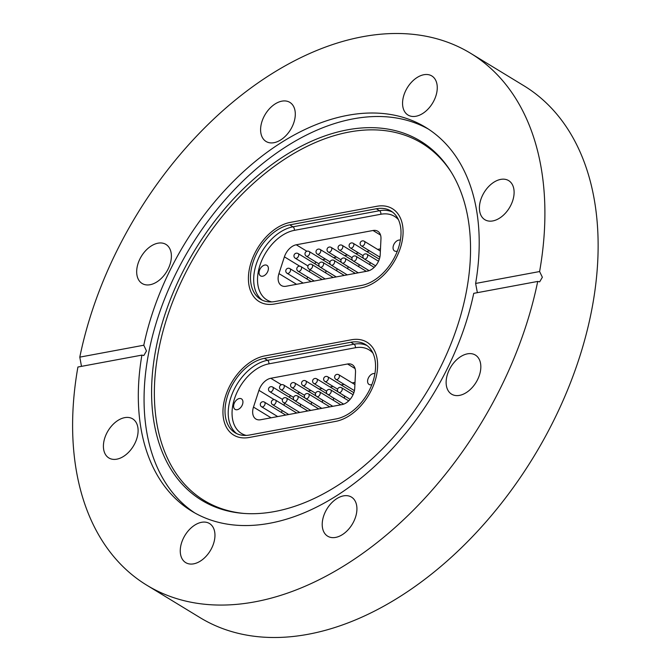 <?xml version="1.0" encoding="UTF-8"?>
<svg xmlns="http://www.w3.org/2000/svg" width="671" height="671" viewBox="0 0 671 671"><rect width="100%" height="100%" fill="white"/><g stroke="black" fill="none" stroke-linecap="round" stroke-linejoin="round"><path stroke-width="1.01" d="M347.469 129.839A210.291 135.936 121.3 0 1 450.92 171.642A210.291 135.936 121.3 0 1 438.079 372.002A210.291 135.936 121.3 0 1 274.657 511.537A210.291 135.936 121.3 0 1 242.81 513.349A210.291 135.936 121.3 0 1 160.486 329.251A210.291 135.936 121.3 0 1 347.469 129.839M243.967 513.432A209.201 135.232 121.3 0 1 163.43 329.629A209.201 135.232 121.3 0 1 349.239 132.019A209.201 135.232 121.3 0 1 451.533 172.623M194.758 512.912A224.735 145.272 121.3 0 1 165.259 297.278A224.735 145.272 121.3 0 1 353.399 118.826A224.735 145.272 121.3 0 1 428.492 129.142M116.796 459.174A22.881 14.787 -58.7 0 0 136.045 440.763A22.881 14.787 -58.7 0 0 132.665 418.863A22.881 14.787 -58.7 0 0 124.722 417.639A22.881 14.787 -58.7 0 0 105.473 436.049A22.881 14.787 -58.7 0 0 108.853 457.949A22.881 14.787 -58.7 0 0 116.796 459.174M137.136 267.1A22.881 14.787 -58.7 0 0 142.135 283.498A22.881 14.787 -58.7 0 0 159.044 280.377A22.881 14.787 -58.7 0 0 170.937 260.809A22.881 14.787 -58.7 0 0 165.938 244.412A22.881 14.787 -58.7 0 0 149.029 247.532A22.881 14.787 -58.7 0 0 137.136 267.1M261.053 125.066A22.881 14.787 -58.7 0 0 266.043 141.464A22.881 14.787 -58.7 0 0 282.952 138.343A22.881 14.787 -58.7 0 0 294.846 118.775A22.881 14.787 -58.7 0 0 289.847 102.378A22.881 14.787 -58.7 0 0 272.946 105.498A22.881 14.787 -58.7 0 0 261.053 125.066M415.945 116.259A22.881 14.787 -58.7 0 0 435.202 97.849A22.881 14.787 -58.7 0 0 431.814 75.949A22.881 14.787 -58.7 0 0 423.871 74.724A22.881 14.787 -58.7 0 0 404.621 93.135A22.881 14.787 -58.7 0 0 408.002 115.035A22.881 14.787 -58.7 0 0 415.945 116.259M492.799 220.927A22.881 14.787 -58.7 0 0 512.048 202.516A22.881 14.787 -58.7 0 0 508.66 180.616A22.881 14.787 -58.7 0 0 500.717 179.392A22.881 14.787 -58.7 0 0 481.468 197.802A22.881 14.787 -58.7 0 0 484.856 219.702A22.881 14.787 -58.7 0 0 492.799 220.927M446.584 377.756A22.881 14.787 -58.7 0 0 451.575 394.154A22.881 14.787 -58.7 0 0 468.484 391.034A22.881 14.787 -58.7 0 0 480.377 371.466A22.881 14.787 -58.7 0 0 475.387 355.068A22.881 14.787 -58.7 0 0 458.478 358.188A22.881 14.787 -58.7 0 0 446.584 377.756M322.667 519.79A22.881 14.787 -58.7 0 0 327.666 536.188A22.881 14.787 -58.7 0 0 344.575 533.068A22.881 14.787 -58.7 0 0 356.469 513.5A22.881 14.787 -58.7 0 0 351.47 497.102A22.881 14.787 -58.7 0 0 334.561 500.222A22.881 14.787 -58.7 0 0 322.667 519.79M193.651 563.841A22.881 14.787 -58.7 0 0 212.9 545.431A22.881 14.787 -58.7 0 0 209.511 523.531A22.881 14.787 -58.7 0 0 201.568 522.306A22.881 14.787 -58.7 0 0 182.319 540.717A22.881 14.787 -58.7 0 0 185.708 562.617A22.881 14.787 -58.7 0 0 193.651 563.841M475.622 283.456L539.601 271.545L542.369 277.257L539.669 281.837L537.714 281.434L473.734 293.344A224.735 145.272 121.3 0 1 269.851 523.229A224.735 145.272 121.3 0 1 191.856 511.218A224.735 145.272 121.3 0 1 141.9 355.11L143.829 355.529L146.471 350.958L143.787 345.221A224.735 145.272 121.3 0 1 347.662 115.337A224.735 145.272 121.3 0 1 425.657 127.347A224.735 145.272 121.3 0 1 475.622 283.456L477.375 292.665M141.9 355.11L77.911 367.02A311.361 201.266 -58.7 0 0 146.798 585.204L200.05 617.639A311.361 201.266 -58.7 0 0 308.106 634.28A311.361 201.266 -58.7 0 0 570.065 383.762A311.361 201.266 -58.7 0 0 523.967 85.796L470.715 53.361A311.361 201.266 -58.7 0 0 362.659 36.72A311.361 201.266 -58.7 0 0 79.799 357.131L81.485 366.358M146.798 585.204A311.361 201.266 -58.7 0 0 254.854 601.845A311.361 201.266 -58.7 0 0 537.714 281.434M539.601 271.545A311.361 201.266 -58.7 0 0 470.715 53.361M143.787 345.221L79.799 357.131M264.819 355.89L351.319 339.786A44.949 29.054 121.3 0 1 366.92 342.185A44.949 29.054 121.3 0 1 373.571 385.196A44.949 29.054 121.3 0 1 335.76 421.363L249.251 437.467A44.949 29.054 121.3 0 1 233.651 435.06A44.949 29.054 121.3 0 1 226.999 392.049A44.949 29.054 121.3 0 1 264.819 355.89L351.319 339.786A44.949 29.054 121.3 0 1 366.92 342.185A44.949 29.054 121.3 0 1 373.571 385.196A44.949 29.054 121.3 0 1 335.76 421.363L249.251 437.467A44.949 29.054 121.3 0 1 233.651 435.06A44.949 29.054 121.3 0 1 226.999 392.049A44.949 29.054 121.3 0 1 264.819 355.89M290.283 222.395L376.783 206.291A44.949 29.054 121.3 0 1 392.384 208.689A44.949 29.054 121.3 0 1 399.035 251.709A44.949 29.054 121.3 0 1 361.224 287.867L274.716 303.971A44.949 29.054 121.3 0 1 259.123 301.573A44.949 29.054 121.3 0 1 252.464 258.553A44.949 29.054 121.3 0 1 290.283 222.395L376.783 206.291A44.949 29.054 121.3 0 1 392.384 208.689A44.949 29.054 121.3 0 1 399.035 251.709A44.949 29.054 121.3 0 1 361.224 287.867L274.716 303.971A44.949 29.054 121.3 0 1 259.123 301.573A44.949 29.054 121.3 0 1 252.464 258.553A44.949 29.054 121.3 0 1 290.283 222.395M374.913 373.68A6.156 3.976 -58.7 0 0 373.311 373.596A6.156 3.976 -58.7 0 0 368.136 378.545A6.156 3.976 -58.7 0 0 369.042 384.441A6.156 3.976 -58.7 0 0 371.18 384.768A6.156 3.976 -58.7 0 0 371.885 384.575M239.329 398.532A6.156 3.976 -58.7 0 0 234.154 403.489A6.156 3.976 -58.7 0 0 235.068 409.377A6.156 3.976 -58.7 0 0 237.198 409.713A6.156 3.976 -58.7 0 0 242.382 404.756A6.156 3.976 -58.7 0 0 241.468 398.868A6.156 3.976 -58.7 0 0 239.329 398.532M274.288 399.681L258.939 390.337L253.487 407.087L271.076 417.807M258.939 390.337A13.621 8.807 121.3 0 1 270.79 378.276L281.401 384.735M355.093 368.58L347.553 363.992L270.79 378.276M347.553 363.992A13.621 8.807 121.3 0 1 352.275 364.714A13.621 8.807 121.3 0 1 355.504 372.363L354.733 388.241A13.621 8.807 121.3 0 1 342.059 404.588L260.625 419.752A13.621 8.807 121.3 0 1 255.894 419.023A13.621 8.807 121.3 0 1 253.487 407.087M350.849 342.252A42.223 27.293 121.3 0 1 365.502 344.517A42.223 27.293 121.3 0 1 371.751 384.919A42.223 27.293 121.3 0 1 336.23 418.889L249.721 434.993A42.223 27.293 121.3 0 1 235.068 432.736A42.223 27.293 121.3 0 1 228.819 392.334A42.223 27.293 121.3 0 1 264.34 358.356L350.849 342.252L354.045 344.198A42.223 27.293 121.3 0 1 367.045 345.573M281.501 412.514L282.147 410.518M297.035 393.156L300.038 392.594M308.064 391.101L311.067 390.539M319.086 389.046L322.088 388.492M330.107 386.999L333.11 386.437M341.136 384.944L344.139 384.382M352.158 382.889L355.018 382.361M344.24 398.121A2.726 1.761 -58.7 0 0 344.265 395.756M343.393 395.219A2.726 1.761 -58.7 0 0 342.94 395.244M300.138 406.332A2.726 1.761 -58.7 0 0 300.163 403.959M299.3 403.43A2.726 1.761 -58.7 0 0 298.847 403.447M311.168 404.277A2.726 1.761 -58.7 0 0 311.193 401.912M310.321 401.375A2.726 1.761 -58.7 0 0 309.868 401.401M322.189 402.231A2.726 1.761 -58.7 0 0 322.214 399.857M321.342 399.329A2.726 1.761 -58.7 0 0 320.897 399.346M333.21 400.176A2.726 1.761 -58.7 0 0 333.235 397.802M332.371 397.274A2.726 1.761 -58.7 0 0 331.919 397.291M290.719 395.68A13.621 8.807 -58.7 0 0 289.075 397.073M284.655 403.279A13.621 8.807 -58.7 0 0 283.883 405.2M400.377 240.184A6.156 3.976 -58.7 0 0 398.775 240.101A6.156 3.976 -58.7 0 0 393.6 245.058A6.156 3.976 -58.7 0 0 394.506 250.946A6.156 3.976 -58.7 0 0 396.645 251.273A6.156 3.976 -58.7 0 0 397.349 251.08M264.793 265.045A6.156 3.976 -58.7 0 0 259.618 269.994A6.156 3.976 -58.7 0 0 260.533 275.89A6.156 3.976 -58.7 0 0 262.663 276.217A6.156 3.976 -58.7 0 0 267.846 271.26A6.156 3.976 -58.7 0 0 266.932 265.372A6.156 3.976 -58.7 0 0 264.793 265.045M299.752 266.194L284.403 256.842L278.951 273.592L296.548 284.311M284.403 256.842A13.621 8.807 121.3 0 1 296.255 244.781L306.865 251.248M380.558 235.093L373.017 230.497L296.255 244.781M373.017 230.497A13.621 8.807 121.3 0 1 377.739 231.227A13.621 8.807 121.3 0 1 380.969 238.868L380.197 254.745A13.621 8.807 121.3 0 1 367.523 271.101L286.089 286.257A13.621 8.807 121.3 0 1 281.359 285.527A13.621 8.807 121.3 0 1 278.951 273.592M376.314 208.765A42.223 27.293 121.3 0 1 390.967 211.021A42.223 27.293 121.3 0 1 397.215 251.424A42.223 27.293 121.3 0 1 361.694 285.401L275.194 301.497A42.223 27.293 121.3 0 1 260.533 299.241A42.223 27.293 121.3 0 1 254.284 258.838A42.223 27.293 121.3 0 1 289.805 224.86L376.314 208.765L379.509 210.711A42.223 27.293 121.3 0 1 392.51 212.078M306.966 279.019L307.612 277.022M322.508 259.66L325.502 259.098M333.529 257.605L336.532 257.052M344.55 255.559L347.553 254.997M355.58 253.504L358.582 252.942M366.601 251.449L369.604 250.895M377.622 249.402L380.482 248.866M369.704 264.634A2.726 1.761 -58.7 0 0 369.729 262.26M368.857 261.732A2.726 1.761 -58.7 0 0 368.404 261.749M325.603 272.837A2.726 1.761 -58.7 0 0 325.628 270.463M324.764 269.935A2.726 1.761 -58.7 0 0 324.311 269.96M336.632 270.79A2.726 1.761 -58.7 0 0 336.657 268.417M335.785 267.888A2.726 1.761 -58.7 0 0 335.332 267.905M347.653 268.736A2.726 1.761 -58.7 0 0 347.679 266.362M346.806 265.833A2.726 1.761 -58.7 0 0 346.362 265.85M358.683 266.681A2.726 1.761 -58.7 0 0 358.7 264.307M357.836 263.778A2.726 1.761 -58.7 0 0 357.383 263.804M316.184 262.193A13.621 8.807 -58.7 0 0 314.54 263.577M310.119 269.784A13.621 8.807 -58.7 0 0 309.348 271.705M372.984 353.181A39.497 25.532 -58.7 0 0 355.345 347.754L268.845 363.858A39.497 25.532 -58.7 0 0 234.322 399.262A39.497 25.532 -58.7 0 0 246.207 435.404M236.72 433.625A42.223 27.293 121.3 0 1 232.552 392.954A42.223 27.293 121.3 0 1 267.536 360.302L264.34 358.356M268.845 363.858A2.726 1.795 79.5 0 0 267.536 360.302L354.045 344.198A2.726 1.795 79.5 0 1 355.345 347.754M318.784 408.924L297.513 395.965A2.726 1.761 121.3 0 1 297.941 396.41A2.726 1.761 121.3 0 1 297.035 399.941A2.726 1.761 121.3 0 1 294.678 400.621L310.765 410.417M327.138 393.952L305.708 380.902A2.726 1.761 121.3 0 1 306.337 382A2.726 1.761 121.3 0 1 304.559 385.406A2.726 1.761 121.3 0 1 302.873 385.548L315.571 393.29M307.763 410.971L286.492 398.02A2.726 1.761 121.3 0 1 286.911 398.465A2.726 1.761 121.3 0 1 286.014 401.996A2.726 1.761 121.3 0 1 283.657 402.675L299.744 412.472M296.741 413.026L275.462 400.067A2.726 1.761 121.3 0 1 275.89 400.52A2.726 1.761 121.3 0 1 274.984 404.043A2.726 1.761 121.3 0 1 272.636 404.722L288.715 414.519M285.712 415.081L264.441 402.122A2.726 1.761 121.3 0 1 264.869 402.566A2.726 1.761 121.3 0 1 263.963 406.098A2.726 1.761 121.3 0 1 261.606 406.777L277.693 416.574M329.813 406.869L308.543 393.911A2.726 1.761 121.3 0 1 308.962 394.363A2.726 1.761 121.3 0 1 308.056 397.886A2.726 1.761 121.3 0 1 305.708 398.566L321.786 408.362M340.834 404.823L319.564 391.864A2.726 1.761 121.3 0 1 319.983 392.309A2.726 1.761 121.3 0 1 319.086 395.84A2.726 1.761 121.3 0 1 316.729 396.519L332.816 406.316M348.719 400.855L330.585 389.809A2.726 1.761 121.3 0 1 331.013 390.254A2.726 1.761 121.3 0 1 330.107 393.785A2.726 1.761 121.3 0 1 327.75 394.464L343.653 404.152M353.055 394.724L341.614 387.754A2.726 1.761 121.3 0 1 342.034 388.207A2.726 1.761 121.3 0 1 341.128 391.73A2.726 1.761 121.3 0 1 338.78 392.409L350.136 399.329M316.116 396.007L294.678 382.948A2.726 1.761 121.3 0 1 295.315 384.055A2.726 1.761 121.3 0 1 293.537 387.461A2.726 1.761 121.3 0 1 291.843 387.603L304.55 395.345M305.095 398.062L283.657 385.003A2.726 1.761 121.3 0 1 284.286 386.102A2.726 1.761 121.3 0 1 282.508 389.507A2.726 1.761 121.3 0 1 280.822 389.658L293.529 397.391M294.066 400.109L272.636 387.058A2.726 1.761 121.3 0 1 273.265 388.157A2.726 1.761 121.3 0 1 271.487 391.562A2.726 1.761 121.3 0 1 269.801 391.705L282.499 399.446M338.167 391.906L316.729 378.847A2.726 1.761 121.3 0 1 317.358 379.945A2.726 1.761 121.3 0 1 315.58 383.351A2.726 1.761 121.3 0 1 313.894 383.502L326.601 391.235M353.86 392.694L327.75 376.792A2.726 1.761 121.3 0 1 328.387 377.899A2.726 1.761 121.3 0 1 326.609 381.304A2.726 1.761 121.3 0 1 324.923 381.447L337.622 389.188M354.917 384.567L338.78 374.745A2.726 1.761 121.3 0 1 339.409 375.844A2.726 1.761 121.3 0 1 337.63 379.249A2.726 1.761 121.3 0 1 335.945 379.392L354.422 390.648M398.448 219.694A39.497 25.532 -58.7 0 0 380.809 214.259L294.309 230.363A39.497 25.532 -58.7 0 0 259.794 265.766A39.497 25.532 -58.7 0 0 271.671 301.908M262.185 300.13A42.223 27.293 121.3 0 1 258.016 259.467A42.223 27.293 121.3 0 1 293.001 226.815L289.805 224.86M294.309 230.363A2.726 1.795 79.5 0 0 293.001 226.815L379.509 210.711A2.726 1.795 79.5 0 1 380.809 214.259M344.248 275.429L322.977 262.47A2.726 1.761 121.3 0 1 323.405 262.915A2.726 1.761 121.3 0 1 322.499 266.446A2.726 1.761 121.3 0 1 320.142 267.125L336.23 276.922M352.611 260.465L331.172 247.406A2.726 1.761 121.3 0 1 331.801 248.505A2.726 1.761 121.3 0 1 330.023 251.91A2.726 1.761 121.3 0 1 328.337 252.061L341.036 259.794M333.227 277.484L311.956 264.525A2.726 1.761 121.3 0 1 312.376 264.97A2.726 1.761 121.3 0 1 311.478 268.501A2.726 1.761 121.3 0 1 309.121 269.18L325.209 278.977M322.206 279.53L300.935 266.58A2.726 1.761 121.3 0 1 301.354 267.024A2.726 1.761 121.3 0 1 300.449 270.547A2.726 1.761 121.3 0 1 298.1 271.227L314.179 281.023M311.176 281.585L289.906 268.626A2.726 1.761 121.3 0 1 290.333 269.071A2.726 1.761 121.3 0 1 289.427 272.602A2.726 1.761 121.3 0 1 287.071 273.282L303.158 283.078M355.278 273.374L334.007 260.423A2.726 1.761 121.3 0 1 334.426 260.868A2.726 1.761 121.3 0 1 333.521 264.391A2.726 1.761 121.3 0 1 331.172 265.07L347.251 274.867M366.299 271.327L345.028 258.369A2.726 1.761 121.3 0 1 345.456 258.813A2.726 1.761 121.3 0 1 344.55 262.344A2.726 1.761 121.3 0 1 342.193 263.024L358.28 272.82M374.183 267.36L356.049 256.314A2.726 1.761 121.3 0 1 356.477 256.758A2.726 1.761 121.3 0 1 355.571 260.289A2.726 1.761 121.3 0 1 353.214 260.969L369.117 270.656M378.519 261.229L367.079 254.267A2.726 1.761 121.3 0 1 367.498 254.712A2.726 1.761 121.3 0 1 366.592 258.234A2.726 1.761 121.3 0 1 364.244 258.914L375.601 265.833M341.581 262.512L320.142 249.461A2.726 1.761 121.3 0 1 320.78 250.56A2.726 1.761 121.3 0 1 319.002 253.965A2.726 1.761 121.3 0 1 317.316 254.108L330.015 261.849M330.56 264.567L309.121 251.508A2.726 1.761 121.3 0 1 309.75 252.615A2.726 1.761 121.3 0 1 307.972 256.012A2.726 1.761 121.3 0 1 306.286 256.163L318.993 263.896M319.53 266.613L298.1 253.563A2.726 1.761 121.3 0 1 298.729 254.661A2.726 1.761 121.3 0 1 296.951 258.067A2.726 1.761 121.3 0 1 295.265 258.218L307.964 265.951M363.632 258.41L342.193 245.351A2.726 1.761 121.3 0 1 342.822 246.458A2.726 1.761 121.3 0 1 341.044 249.855A2.726 1.761 121.3 0 1 339.358 250.006L352.065 257.739M379.325 259.199L353.214 243.305A2.726 1.761 121.3 0 1 353.852 244.403A2.726 1.761 121.3 0 1 352.074 247.809A2.726 1.761 121.3 0 1 350.388 247.951L363.086 255.693M380.382 251.08L364.244 241.25A2.726 1.761 121.3 0 1 364.873 242.348A2.726 1.761 121.3 0 1 363.095 245.754A2.726 1.761 121.3 0 1 361.409 245.905L379.887 257.152M297.513 395.965A2.726 2.726 0 0 0 293.772 396.88A2.726 2.726 0 0 0 294.678 400.621M305.708 380.902A2.726 2.726 0 0 0 301.958 381.807A2.726 2.726 0 0 0 302.873 385.548M286.492 398.02A2.726 2.726 0 0 0 282.743 398.926A2.726 2.726 0 0 0 283.657 402.675M275.462 400.067A2.726 2.726 0 0 0 271.721 400.981A2.726 2.726 0 0 0 272.636 404.722M264.441 402.122A2.726 2.726 0 0 0 260.7 403.036A2.726 2.726 0 0 0 261.606 406.777M308.543 393.911A2.726 2.726 0 0 0 304.793 394.825A2.726 2.726 0 0 0 305.708 398.566M319.564 391.864A2.726 2.726 0 0 0 315.823 392.77A2.726 2.726 0 0 0 316.729 396.519M330.585 389.809A2.726 2.726 0 0 0 326.844 390.723A2.726 2.726 0 0 0 327.75 394.464M341.614 387.754A2.726 2.726 0 0 0 337.865 388.668A2.726 2.726 0 0 0 338.78 392.409M294.678 382.948A2.726 2.726 0 0 0 290.937 383.862A2.726 2.726 0 0 0 291.843 387.603M283.657 385.003A2.726 2.726 0 0 0 279.916 385.909A2.726 2.726 0 0 0 280.822 389.658M272.636 387.058A2.726 2.726 0 0 0 268.886 387.964A2.726 2.726 0 0 0 269.801 391.705M316.729 378.847A2.726 2.726 0 0 0 312.988 379.752A2.726 2.726 0 0 0 313.894 383.502M327.75 376.792A2.726 2.726 0 0 0 324.009 377.706A2.726 2.726 0 0 0 324.923 381.447M338.78 374.745A2.726 2.726 0 0 0 335.03 375.651A2.726 2.726 0 0 0 335.945 379.392M322.977 262.47A2.726 2.726 0 0 0 319.237 263.384A2.726 2.726 0 0 0 320.142 267.125M331.172 247.406A2.726 2.726 0 0 0 327.423 248.312A2.726 2.726 0 0 0 328.337 252.061M311.956 264.525A2.726 2.726 0 0 0 308.215 265.431A2.726 2.726 0 0 0 309.121 269.18M300.935 266.58A2.726 2.726 0 0 0 297.186 267.486A2.726 2.726 0 0 0 298.1 271.227M289.906 268.626A2.726 2.726 0 0 0 286.165 269.541A2.726 2.726 0 0 0 287.071 273.282M334.007 260.423A2.726 2.726 0 0 0 330.258 261.329A2.726 2.726 0 0 0 331.172 265.07M345.028 258.369A2.726 2.726 0 0 0 341.287 259.274A2.726 2.726 0 0 0 342.193 263.024M356.049 256.314A2.726 2.726 0 0 0 352.309 257.228A2.726 2.726 0 0 0 353.214 260.969M367.079 254.267A2.726 2.726 0 0 0 363.33 255.173A2.726 2.726 0 0 0 364.244 258.914M320.142 249.461A2.726 2.726 0 0 0 316.402 250.367A2.726 2.726 0 0 0 317.316 254.108M309.121 251.508A2.726 2.726 0 0 0 305.38 252.422A2.726 2.726 0 0 0 306.286 256.163M298.1 253.563A2.726 2.726 0 0 0 294.351 254.468A2.726 2.726 0 0 0 295.265 258.218M342.193 245.351A2.726 2.726 0 0 0 338.452 246.265A2.726 2.726 0 0 0 339.358 250.006M353.214 243.305A2.726 2.726 0 0 0 349.474 244.21A2.726 2.726 0 0 0 350.388 247.951M364.244 241.25A2.726 2.726 0 0 0 360.503 242.156A2.726 2.726 0 0 0 361.409 245.905"/></g></svg>
